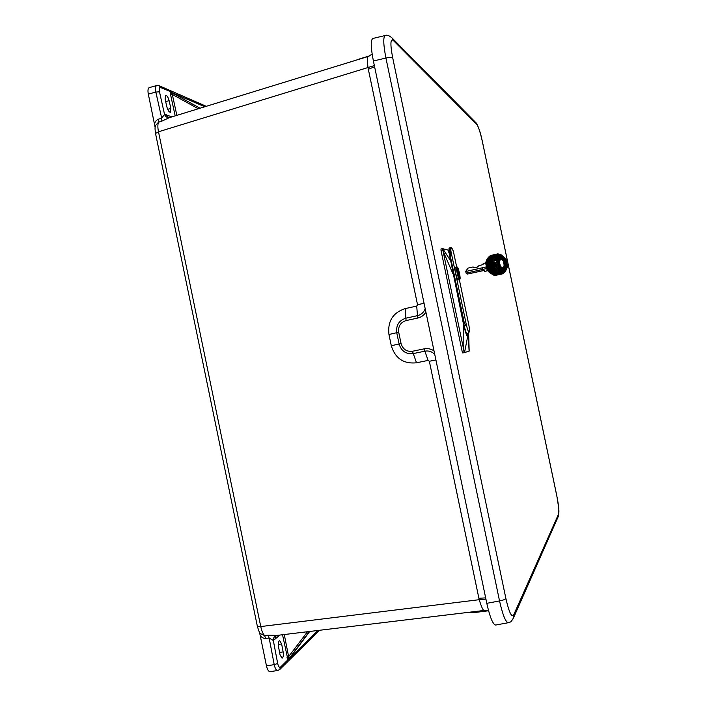 <?xml version="1.0" encoding="UTF-8"?>
<svg xmlns="http://www.w3.org/2000/svg" width="707" height="707" viewBox="0 0 707 707"><rect width="100%" height="100%" fill="white"/><g stroke="black" fill="none" stroke-linecap="round" stroke-linejoin="round"><path stroke-width="1.06" d="M282.526 634.736L287.943 659.79L289.287 658.836L309.701 631.466L289.711 657.749M286.945 657.245L288.624 656.644L284.276 634.533M279.742 669.52L280.493 667.09L287.943 659.79L288.624 656.644L307.501 631.731M289.287 658.836L317.823 630.485M288.403 659.702L288.518 658.659M171.412 92.626L170.44 91.813L170.528 94.482L172.296 94.393L170.9 91.742L160.657 87.562C159.305 87.261 158.916 88.675 159.49 91.822L164.545 114.401C165.465 116.717 167.064 117.795 169.344 117.645L169.539 117.618M204.8 106.757L171.465 92.431L200.037 108.224M169.114 100.659C168.142 97.204 166.958 95.383 165.571 95.198L165.093 98.989L166.861 106.845C167.824 110.292 169 112.095 170.378 112.272L170.864 108.454L169.114 100.659L165.677 101.596M171.978 116.858L164.545 114.401L161.691 118.149L161.815 121.162L169.344 117.654M156.795 85.52L156.724 85.538C155.416 86.13 155.125 88.304 155.84 92.043L161.691 118.149L158.368 119.218L158.501 122.223L161.815 121.162M159.155 85.724L156.724 85.538L149.318 87.588C147.975 88.189 147.639 90.372 148.32 94.119L155.142 127.366M155.513 133.411C154.559 126.12 155.31 127.534 155.513 125.501L158.501 122.223C157.643 124.423 157.643 127.605 158.501 131.776L374.348 65.583M281.625 643.953L279.592 640.515C278.408 641.196 278.045 643.29 278.523 646.808L280.043 654.815L282.058 658.226C283.26 657.528 283.613 655.416 283.136 651.889L281.625 643.953L278.293 644.466M259.451 632.155L260.105 635.08C261.254 637.299 263.11 638.421 265.691 638.448L264.604 635.566L260.468 633.675C259.858 633.666 258.824 631.227 257.375 626.367M265.691 638.448L269.173 638.076L268.077 635.186L264.604 635.566C262.907 633.781 261.625 630.785 260.759 626.561L158.501 131.776L155.531 133.49L257.357 626.296L260.759 626.561L479.213 599.695C481.299 606.526 482.881 610.123 483.968 610.477L488.634 610.972M260.105 635.08L266.459 665.835C267.352 669.67 268.572 671.606 270.101 671.65L277.736 670.51C276.243 670.466 275.076 668.522 274.219 664.668L269.173 638.076L273.317 640.454C273.255 637.82 274.387 636.15 276.702 635.452L268.077 635.186M276.985 635.407L276.066 635.708M434.734 354.357C431.968 351.573 428.681 350.504 424.898 351.167L428.071 360.411L429.343 361.268L478.886 598.255L485.665 597.892M434.01 350.884C430.952 348.851 427.647 348.171 424.094 348.851L424.898 351.167L413.286 353.588C406.048 354.34 401.32 351.14 399.102 344.009L391.289 345.714C395.222 358.396 403.626 364.096 416.503 362.797L428.071 360.411M424.094 348.851L412.473 351.273C406.658 351.883 402.857 349.311 401.072 343.575L399.102 344.009L396.751 332.714C395.92 325.282 398.969 320.439 405.889 318.177L405.182 308.606C392.889 312.662 387.471 321.287 388.947 334.491L391.289 345.714M401.072 343.575L398.713 332.263C398.05 326.289 400.507 322.392 406.065 320.58L405.889 318.177L417.475 315.658C421.204 314.721 423.776 312.414 425.199 308.738M471.666 611.953L475.351 611.511M485.921 599.094L479.213 599.695L478.886 598.255M372.138 54.147L368.1 56.489C367.251 57.187 367.233 60.961 368.029 67.828L417.537 304.779L416.715 306.078L405.182 308.606M319.573 630.273L279.884 669.379L277.816 670.492M513.017 618.996L513.6 615.108C511.585 617.644 509.013 612.112 505.885 598.511C505.107 599.474 502.986 600.278 499.531 600.923C502.73 614.949 505.638 622.204 508.245 622.708L495.748 625.032M505.885 598.511L392.703 57.85C390.158 44.338 390.344 38.532 393.269 40.423L392.102 38.001C389.115 35.483 386.826 34.652 385.227 35.518L385.227 35.518C383.088 36.888 383.318 44.4 385.925 58.054L499.531 600.923L486.805 603.336C489.942 617.344 492.912 624.573 495.713 625.041M385.227 35.518L372.889 38.452C370.565 39.866 370.733 47.378 373.393 60.988L486.805 603.336M451.87 266.716L463.774 325.618C465.542 332.652 466.85 336.267 467.698 336.452L468.273 336.329L468.617 332.803M469.165 350.451L469.103 351.211L464.517 352.448L463.969 350.928L442.874 250.216L442.794 248.723L447.902 250.004L448.247 250.667M443.139 251.126L452.895 273.68M442.794 248.723L450.624 260.777M463.845 349.983L463.774 325.618M469.103 351.211L467.424 351.724L469.103 351.211L468.273 336.329M441.009 248.961L442.75 248.723L440.991 248.961L441.044 250.614L442.874 250.216M467.424 351.724L462.793 352.97L462.131 351.308L441.044 250.614M468.131 333.315L467.574 335.277C467.592 337.009 466.364 333.642 463.88 325.176L463.88 325.176C466.231 334.747 467.725 337.389 468.352 333.094M459.32 279.601L468.794 324.822C469.554 328.693 469.704 331.088 469.254 331.998C468.467 332.175 467.53 329.877 466.426 325.114L463.978 325.618L466.426 325.114L450.863 250.852L450.465 256.897L449.997 256.005C449.113 251.02 449.042 248.263 449.793 247.715C449.555 248.864 448.141 245.435 449.634 256.075L449.643 256.084C448.83 251.489 448.751 248.891 449.413 248.263M453.373 251.338L456.669 266.937M455.591 267.175L455.14 267.679C454.574 270.092 457.208 280.476 458.233 279.91L458.375 279.813M454.133 278.629L454.628 278.443L449.634 256.075M466.355 325.132L464.472 323.771L450.465 256.897M463.73 324.451L464.472 323.771M486.796 268.51L466.072 273.123L467.574 274.042L484.189 270.357L484.684 271.559L487.37 270.719M467.574 274.042L484.207 270.445M485.682 263.11L483.217 263.26L482.996 264.665L479.107 265.532L476.712 267.511L472.824 267.025L468.007 268.103L465.613 271.515L486.451 266.875L482.528 267.794L482.863 269.385M484.958 271.541L487.3 270.604M465.613 271.515L482.528 267.794M465.727 271.532L466.134 273.105M472.824 267.025L473.672 267.511M474.918 267.237L475.758 267.723M487.203 270.445L485.674 263.172C486.213 259.902 487.848 257.339 490.587 255.492L497.843 253.848L500.715 254.661L505.443 258.753L506.981 266.071L505.903 258.886L507.211 266.124C506.663 269.402 505.019 271.965 502.262 273.803L495.015 275.403L502.262 273.803C505.019 271.965 506.663 269.402 507.211 266.124L505.673 258.815L499.69 254.273L505.673 258.815L504.975 258.912L506.477 266.071C505.947 269.164 504.383 271.585 501.802 273.335L494.697 274.908C491.648 274.396 489.262 272.849 487.556 270.268L486.054 263.137C486.584 260.061 488.13 257.64 490.702 255.881L497.799 254.281C500.856 254.785 503.251 256.323 504.975 258.912M498.629 261.952L498.974 260.017L500.344 259.027L502.324 259.195L503.552 260.538L504.462 265.885L503.198 267.591L500.971 267.803L499.363 266.088L499.009 262.067C499.027 260.043 500.026 259.195 502.005 259.522L503.322 261.095L504.1 264.825C504.118 266.778 503.163 267.644 501.236 267.414L500.035 265.841L499.257 262.129C499.204 260.3 500.079 259.416 501.89 259.487C500.079 259.416 499.204 260.3 499.257 262.129L498.435 261.997L498.629 262.624L498.568 262.138M497.755 273.777L496.367 273.344L496.508 274.042L495.837 274.166L495.033 273.096L496.367 273.344L496.888 272.531L497.631 273.008L496.853 272.345L497.551 272.204L498.895 272.663L498.135 272.062L498.806 271.93L498.4 269.464L497.737 269.588L497.666 268.987L498.241 268.086L499.531 268.421L498.718 267.343L500.035 267.635L499.964 267.034L499.301 267.158L499.628 266.415M496.296 272.743L494.891 272.389L495.033 273.096L494.37 273.211L492.832 271.656L492.16 271.78L495.289 274.316L501.634 272.92L504.78 269.588L506.026 266.088L504.692 259.716M498.93 268.642L498.267 268.766L498.453 269.385L498.939 268.642M498.727 267.343L498.011 268.192L496.756 266.477L498.833 266.583L498.603 265.532L496.385 265.417L495.563 264.489L496.261 264.524M504.683 259.663L504.038 259.787L504.489 258.983L502.014 256.429L497.816 254.732L490.87 256.296L489.5 257.383L487.715 259.663L486.504 263.119L487.715 268.899L487.468 267.034L488.802 267.281L490.888 263.322L492.903 264.126L492.841 263.534L491.436 263.181L491.939 262.394L492.673 262.871L491.869 261.793L490.693 262.704L491.135 261.325L489.96 262.226L490.844 263.402L489.438 263.048L489.898 261.634L489.226 261.749L489.368 262.456M504.091 258.426L503.296 259.31L503.746 258.002M504.807 260.256L504.489 258.983M497.666 268.987L497.003 269.111L496.977 268.43L497.534 268.289L497.666 268.987M494.555 274.44L493.822 273.362L493.106 273.556L493.088 272.884L491.63 272.602L493.256 274.122L495.846 274.201M494.299 272.61L495.421 271.576L496.296 272.752M497.79 269.809L498.391 270.083M496.385 270.498L497.922 271.028L496.544 271.311L496.641 270.587L497.922 271.028M497.869 271.02L496.544 271.311M496.173 271.355L496.014 270.737M495.854 272.124L495.952 270.754L494.688 271.099L494.608 270.498L495.209 270.277L495.421 271.576L496.173 271.4M503.534 260.733L503.64 261.316L504.241 261.086L504.171 260.494L503.543 260.6M498.709 265.982L499.248 266.521L498.559 266.68L498.718 267.343M503.322 261.104L504.1 264.825C504.109 266.778 503.154 267.644 501.236 267.414L499.248 265.611L499.496 264.48L498.117 264.118L498.055 263.525L497.383 263.64L497.569 264.268L499.345 265.134M499.769 265.717L498.347 265.514M503.49 260.53L504.038 259.787L504.922 260.83M502.704 259.769L503.296 259.31L503.057 260.07M487.724 268.96L487.963 270.101L487.724 268.934L491.612 271.93L492.09 271.188L487.715 268.899M487.75 268.925L487.636 268.324M492.09 271.188L493.424 271.435L492.62 270.366L491.948 270.489L492.09 271.188M491.612 271.93L490.897 272.124L491.082 272.743L491.612 271.93M491.356 270.71L491.886 269.888L491.215 270.012L491.356 270.71M490.879 271.453L490.163 271.647L490.349 272.275L490.879 271.453M490.614 270.233L491.144 269.411L490.481 269.535L490.614 270.233M488.113 270.321L489.615 271.797L490.145 270.975L488.033 270.207L491.232 273.229L494.423 274.413M489.88 269.756L490.411 268.934L488.272 268.103L489.88 269.756M496.685 263.322L497.383 263.64L496.57 262.571L497.631 260.927L496.226 260.574L496.756 259.743L496.014 258.585L497.074 257.622L497.215 258.329L496.544 258.444L497.286 258.921L497.808 258.099L497.737 257.507L496.341 257.145L496.791 255.731L496.128 255.854L496.058 255.262L496.65 254.997L496.844 255.66L498.135 255.978L498.055 255.386L496.65 254.997L497.878 254.741M502.332 272.416L502.412 269.729L499.531 268.421L501.926 270.472L503.729 270.021L504.02 270.71L503.225 270.808L502.916 268.943L500.035 267.635L502.438 269.694L504.232 269.234L504.763 268.413L504.559 269.95L503.729 270.021L503.419 268.156L502.757 268.28L502.942 268.907L504.162 268.633M503.331 271.506L502.792 272.027M501.572 272.937L500.821 272.195L502.138 271.771L501.882 270.551L501.219 270.675L501.404 271.294L503.225 270.808L503.402 271.426M505.417 268.289L504.763 268.413L504.683 267.812L505.293 267.591L505.452 268.192M505.699 267.511L505.213 266.99L505.858 266.928M505.903 266.751L506.018 266.026M500.3 273.211L500.609 270.896L499.213 270.542L500.132 271.638L498.682 271.364L498.868 271.983L499.61 272.46L501.36 271.373L501.563 272.672L502.182 272.531M490.278 256.721L488.016 259.301L488.449 260.644L489.916 261.59L490.402 260.848L489.73 260.963L489.659 260.37L490.234 260.185L493.177 262.085L491.639 260.538L490.967 260.662L491.498 259.831L492.965 260.786L491.418 259.239L490.755 259.363L490.897 260.061L489.5 259.708L489.668 260.37L487.547 260.114L486.849 261.714L487.423 262.244L486.646 262.403M488.016 259.301L487.945 261.422L487.229 261.625L487.141 261.007M495.678 263.446L493.972 262.818L494.732 263.402L492.929 263.313L493.141 264.365L494.317 264.436M494.069 263.366L493.451 263.34M493.406 263.331L493.336 262.748L492.673 262.871L492.965 263.455M494.352 264.436L495.563 264.489M494.909 264.453L495.801 265.399L497.595 264.939L497.525 264.347L496.871 264.551L497.039 265.452M497.905 266.539L498.541 266.566M489.182 257.79L489.474 259.036L490.755 259.363L489.951 258.294L488.546 258.541M487.22 260.954L488.431 260.68L488.678 261.899L489.164 261.157L487.901 261.502M488.219 259.381L489.5 259.708L488.696 258.638M503.296 267.502L504.02 267.935L504.551 267.113L504.153 268.642M490.685 258.771L492.019 259.009L491.215 257.94L490.552 258.064L490.685 258.771M489.951 258.294L490.481 257.472L489.818 257.587L489.951 258.294M494.493 261.988L493.336 262.748L493.177 262.085L493.839 261.961M498.895 260.786L496.756 259.743L498.417 261.325L497.171 262.341L497.313 263.048L498.7 261.237M496.394 263.225L494.873 262.695L496.473 262.032L496.005 263.092M495.253 262.544L495.846 262.306M493.619 260.75L494.211 259.769L494.891 260.326L495.607 259.372L496.208 259.893L495.492 260.096L496.305 260.883L494.891 260.326L493.477 260.742L493.848 261.811M496.623 255.006L490.95 256.279L491.789 257.048L491.073 257.242L491.259 257.869L493.035 258.727L493.194 259.398L492.019 259.009L492.16 259.716L493.495 259.964L493.636 260.671L492.965 260.786L493.574 261.29M503.861 266.831L503.349 267.44M502.668 267.476L503.11 267.502M486.849 261.714L486.672 262.279M489.271 257.737L489.748 257.189M490.181 256.8L490.481 257.472L491.073 257.242L490.322 256.685M490.95 256.279L490.455 256.588M495.368 263.428L494.732 263.402M497.993 265.496L498.258 264.825L497.595 264.939L497.737 265.487M502.032 267.891L502.757 268.28L502.262 267.75M501.36 267.661L501.855 267.838M488.21 267.502L487.538 267.626L487.68 268.324L488.272 268.103L488.201 267.511M496.084 255.147L495.395 255.377L496.261 256.553L494.865 256.199L495.377 255.28M495.05 256.827L496.526 257.781L494.334 257.021L494.865 256.199L495.05 256.827M490.464 268.854L493.398 270.763L493.875 270.021L491.745 269.19L491.727 268.519L494.476 269.8L494.405 269.199L491.533 267.891L492.514 265.655L491.851 265.77L492.302 264.356L490.905 264.003L491.825 265.098M491.047 264.701L490.384 264.825L490.57 265.443L491.047 264.701M490.304 264.224L489.12 265.169L489.624 263.667L490.172 263.525L490.304 264.224M491.992 266.468L489.854 265.638L491.515 267.219L490.066 266.937L491.719 268.51L489.536 267.759L490.455 268.854M489.995 266.345L489.324 266.459L489.518 267.087L489.995 266.345M489.253 265.867L488.069 266.804L488.572 265.311L489.12 265.169L489.253 265.867M489.465 267.158L488.802 267.281L488.988 267.909L489.474 267.158M495.077 257.525L495.74 257.56M494.158 259.84L493.442 259.672L494.016 259.142L494.158 259.849M494.228 258.585L494.529 259.725M487.185 266.362L487.857 265.514L488.051 266.132L487.335 266.327L487.353 267.043L486.522 263.19M489.58 263.746L487.857 265.514L487.052 264.445L488.387 264.692L488.316 264.091L487.653 264.215L486.849 263.145L487.441 262.916L488.36 264.02L488.837 263.278L487.441 262.916L487.423 262.244L489.438 263.048L489.571 263.746M494.794 255.43L494.131 255.722L494.273 256.429L492.867 256.067L494.458 257.498L493.071 257.366L491.551 256.146M493.566 258.603L493.698 259.222M499.716 269.04L499.001 269.243L499.186 269.862L500.476 270.198L499.716 269.04M501.192 269.994L500.476 270.198L500.662 270.816L501.192 269.994M494.379 265.081L494.308 264.489L493.636 264.604L493.822 265.231L495.041 264.957L494.379 265.081M493.079 264.091L493.088 264.754L493.601 264.383M497.852 267.511L497.993 266.866L497.392 266.972M496.933 268.51L496.27 268.633L496.243 267.953L496.791 267.812L496.933 268.51M503.216 258.718L502.553 258.833L502.536 258.161L503.084 258.011L503.216 258.718M494.82 271.797L494.158 271.912L494.131 271.241L494.688 271.099L494.82 271.797M493.353 274.148L493.901 274.298M501.961 259.31L502.553 258.833L502.43 259.575M501.263 259.027L500.476 258.108L501.06 257.207L499.283 259.054L500.874 256.579L502.536 258.161L501.077 257.878L501.82 258.355L501.546 259.124M503.649 257.896L503.084 258.011L503.092 257.321M493.513 267.352L492.797 267.546L493.716 268.642L494.193 267.9L493.53 268.024L493.459 267.423L494.582 266.38L495.2 266.884L494.909 267.653L494.06 267.202L494.246 267.829L496.243 267.953L495.527 268.156L496.411 269.323L494.264 268.501L495.536 270.207L495.192 269.597L494.476 269.8L494.608 270.498M494.617 270.498L493.424 271.435L494.29 272.619M492.496 273.848L493.256 274.122M499.496 264.48L499.098 263.844M491.833 265.098L491.118 265.293L491.984 266.477M499.743 257.631L496.862 256.323L497.003 257.03L499.08 257.755L499.213 258.462L497.808 258.099L497.993 258.727L499.716 259.602M497.94 254.759L500.132 256.102L500.264 256.809M494.962 259.575L494.838 258.903L495.474 259.425L494.785 259.743M498.603 265.54L494.423 265.319L494.582 266.38L493.044 264.833L492.372 264.948L493.981 266.61M498.797 255.854L498.135 255.978L498.311 256.606L498.797 255.854M498.612 254.891L498.073 254.776M488.44 270.754L488.829 271.214M492.205 267.767L492.726 266.954L492.063 267.069L492.205 267.767M493.99 266.601L492.585 266.247L493.504 267.352M499.531 256.332L498.868 256.455L499.054 257.083L499.54 256.332M499.425 259.955L497.286 258.921L498.939 260.503M501.475 256.075L500.874 256.579L499.31 255.086M488.917 271.302L489.465 271.877M487.45 267.644L487.353 267.043M496.5 274.051L497.215 273.901M499.027 273.494L497.631 273.008L497.763 273.706L498.4 273.636M486.655 263.799L487.052 264.445M499.681 273.353L499.557 272.54L498.895 272.663L499.08 273.282L500.963 273.07M495.324 269.553L495.183 268.934M498.656 271.364L498.576 270.763M495.669 269.075L495.872 270.321M492.231 255.996L492.823 255.854M489.368 262.447L488.705 262.571L487.892 261.502M491.736 257.127L492.337 256.897L492.92 258.117L491.745 257.118M493.513 255.713L494.096 255.572M486.92 265.081L487.079 265.761M493.088 257.428L493.742 257.463M496.261 272.487L496.853 272.345M505.09 261.634L504.904 260.971L504.241 261.086L505.205 262.173M499.142 269.941L498.479 270.065L498.665 270.684L499.142 269.941M505.266 266.91L504.551 267.113L504.48 266.512L505.611 265.47L505.532 264.869L504.869 264.992L505.328 263.57L504.665 263.684L505.116 262.27L503.808 261.89M503.852 262.615L504.453 262.385L504.639 263.013L504.056 263.181M503.764 262.147L503.844 262.615M504.003 263.534L504.665 263.684L504.303 264.471M497.551 272.204L498.135 272.062M497.339 271.152L496.694 271.276M496.535 271.258L496.429 270.657M505.611 264.118L505.744 264.736M505.346 262.836L505.478 263.455M504.277 265.452L504.869 264.992L505.054 265.611L504.427 265.797M504.365 265.929L504.02 266.592M505.885 265.408L505.266 266.919M494.909 267.653L495.501 268.015M498.576 262.704L497.914 262.818L498.099 263.446L498.576 262.704M503.013 257.41L501.608 257.056L501.837 256.305M497.207 264.391L497.065 263.72M495.245 266.406L494.635 266.371M495.068 265.346L496.385 265.417M499.982 259.336L500.556 258.709L500.821 259.301M497.101 261.749L496.535 261.148L497.101 261.749M500.273 256.809L499.602 256.933L499.743 257.64M489.562 271.965L490.031 272.389M496.155 267.75L496.747 267.573M491.772 273.521L492.372 273.795M499.045 263.216L498.859 262.553M494.944 260.812L494.308 260.786M492.867 257.419L493.292 259.663M492.92 258.117L493.035 258.727M494.334 259.071L494.467 259.69M495.775 257.569L492.823 257.428M495.439 258.647L495.74 259.787M496.464 260.901L493.521 260.759L493.742 261.802M494.697 261.873L493.946 262.801L495.863 263.472L492.982 263.322L493.194 264.365M495.439 270.171L496.208 271.408M495.775 271.506L495.996 272.54M494.476 265.328L494.697 266.371M495.872 266.433L494.865 267.166L495.077 268.192M496.668 267.529L498.028 268.315M494.971 257.516L494.458 257.498M496.164 259.814L496.111 259.248M495.846 257.967L496.014 258.585M495.466 258.753L495.607 259.372M506.477 266.071L506.981 266.071C506.442 269.349 504.789 271.921 502.032 273.759L494.767 275.368L502.509 273.848L501.802 273.335M495.262 275.447L502.5 273.848C505.249 272.009 506.892 269.455 507.432 266.177L505.903 258.886L501.192 254.803L497.799 254.281M497.843 253.848L490.702 255.881M490.587 255.483C487.848 257.339 486.204 259.893 485.674 263.163L486.054 263.137M494.697 274.908L494.767 275.368L493.636 275.147L487.556 270.268M501.661 267.511L500.035 265.841L499.513 262.279M459.515 277.471L457.155 267.776L459.515 277.471M459.285 277.444L457.279 267.882M457.402 268.96L457.279 270.021M458.79 276.711L459.152 277.321M289.534 657.97L309.374 631.501M170.528 94.482L175.177 115.877M176.856 115.365L172.296 94.393L198.287 108.763M172.066 92.255L170.9 91.742M166.154 114.622L168.531 117.565L169.353 117.645M158.368 119.218C156.035 120.278 154.78 122.046 154.603 124.52M148.32 94.119L155.84 92.043L159.49 91.822M280.493 667.09C279.353 667.832 278.417 666.621 277.683 663.458L273.317 640.454L279.945 635.054M274.731 639.711L276.084 635.699M266.459 665.835L274.219 664.668L277.683 663.458M435.91 359.951L429.343 361.268M412.473 351.273L416.503 362.797M398.713 332.263L388.947 334.491M406.065 320.58L417.66 318.07L416.715 306.078M424.05 303.232L417.537 304.779M374.595 66.776L368.303 69.268M475.997 612.271L475.396 611.652L485.214 610.397M206.241 106.315L159.296 85.786L160.657 87.562M417.66 318.07C421.186 317.24 423.935 315.278 425.914 312.167M279.592 652.428L283.136 651.889M167.674 109.32L170.864 108.454M392.703 57.85C391.59 57.187 389.336 57.258 385.925 58.054L373.393 60.988M393.269 40.423L476.916 124.547L476.12 122.894L391.457 37.356M476.916 124.547C478.559 126.924 480.398 132.695 482.43 141.877L482.466 142.027M482.43 141.877L556.771 495.722M556.807 495.854C558.645 505.134 559.281 511.117 558.698 513.795L558.3 516.419M558.698 513.795L513.6 615.108M452.294 268.748L463.88 325.176L452.286 268.713M447.885 250.004L449.192 253.318M464.543 352.44L467.698 336.452M462.131 351.308L463.969 350.928M462.793 352.97L464.517 352.448M453.434 251.498C451.667 246.876 450.81 246.663 450.863 250.852M453.408 251.4C451.888 247.971 451.013 246.663 450.801 247.485L450.386 251.427M499.743 265.788L501.687 267.511L500.273 265.894L499.504 262.27L500.273 265.903M502.005 259.522C500.264 259.54 499.425 260.432 499.496 262.191L499.496 262.191C499.425 260.432 500.256 259.54 502.005 259.522L503.49 261.042M505.903 258.886L499.937 254.343M457.332 269.535L459.046 277.188M457.288 270.321L458.445 275.845M456.908 266.892L456.837 266.892C455.449 266.848 458.366 280.131 459.612 279.53L459.727 279.468M459.727 279.274C461.141 279.716 458.481 267.016 457.164 267.06C455.715 266.504 458.419 279.424 459.727 279.274M468.502 612.342L475.864 612.377L488.148 610.821M360.137 58.716L356.434 60.086M369.699 55.844L360.155 58.708M368.073 56.498L169.6 117.592M483.959 610.477L276.852 635.425M508.253 622.717C510.834 621.259 509.941 623.751 513.441 618.033L558.583 515.783M476.147 122.921C478.524 126.597 480.627 132.943 482.466 141.939L556.816 495.793L558.857 508.854L558.601 515.748M448.097 250.278L449.131 252.85M469.183 350.875L468.644 334.314M466.788 334.438L469.254 331.998M450.801 247.485L449.793 247.715M493.636 275.147L487.203 270.454L485.674 263.172M502.5 273.848C505.249 272.009 506.901 269.455 507.44 266.177M458.074 279.875L459.612 279.53L460.071 277.047C458.949 270.516 457.924 267.131 457.005 266.892L455.299 267.237"/></g></svg>
